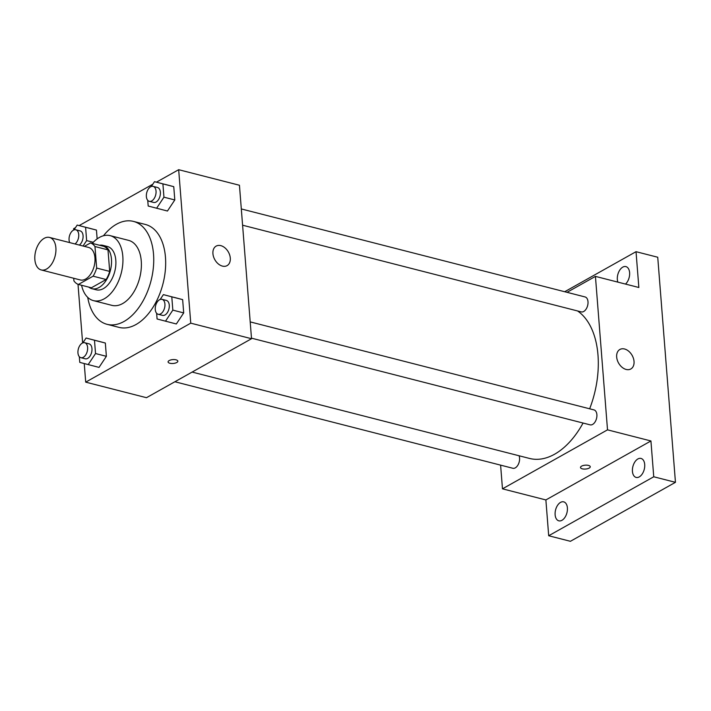 <?xml version="1.0" encoding="UTF-8"?>
<svg xmlns="http://www.w3.org/2000/svg" width="711" height="711" viewBox="0 0 711 711"><rect width="100%" height="100%" fill="white"/><g stroke="black" fill="none" stroke-linecap="round" stroke-linejoin="round"><path stroke-width="1.07" d="M46.571 269.034A16.78 10.034 104.4 0 1 41.202 269.94A16.78 10.034 104.4 0 1 35.648 251.205A16.78 10.034 104.4 0 1 49.521 237.438A16.78 10.034 104.4 0 1 55.831 251.925A16.78 10.034 104.4 0 1 46.571 269.034M49.521 237.438L88.599 247.446A16.78 10.034 104.4 0 1 94.901 261.932A16.78 10.034 104.4 0 1 85.649 279.041A16.78 10.034 104.4 0 1 80.281 279.947L41.202 269.94M90.501 242.931L103.522 246.264A21.65 12.949 104.4 0 1 107.992 249.872L109.69 271.406L96.66 268.074L94.972 246.539A21.65 12.949 104.4 0 0 90.501 242.931L84.387 246.362M73.704 278.259L73.908 280.854A21.65 12.949 104.4 0 0 78.379 284.453L93.114 276.179A21.65 12.949 104.4 0 0 96.66 268.074M78.379 284.453L91.399 287.786L106.135 279.512L93.114 276.179M109.69 271.406A21.65 12.949 104.4 0 1 106.135 279.512M88.768 287.12A22.37 13.376 -75.6 0 0 91.915 288.693A22.37 13.376 -75.6 0 0 110.418 270.349A22.37 13.376 -75.6 0 0 103.006 245.357A22.37 13.376 -75.6 0 0 99.496 245.233M103.006 245.357L107.352 246.468A22.37 13.376 104.4 0 1 115.751 265.79A22.37 13.376 104.4 0 1 103.415 288.604A22.37 13.376 104.4 0 1 96.252 289.804L91.915 288.693M107.992 249.872L94.972 246.539M81.569 285.271A33.55 20.068 -75.6 0 0 93.479 300.637A33.55 20.068 -75.6 0 0 121.243 273.113A33.55 20.068 -75.6 0 0 110.125 235.634A33.55 20.068 -75.6 0 0 92.297 243.393M93.479 300.637L111.929 305.366A33.55 20.068 -75.6 0 0 139.694 277.841A33.55 20.068 -75.6 0 0 128.575 240.362L110.125 235.634M87.711 297.349A53.121 31.773 -75.6 0 0 107.077 324.323A53.121 31.773 -75.6 0 0 151.034 280.738A53.121 31.773 -75.6 0 0 133.428 221.397A53.121 31.773 -75.6 0 0 103.477 235.75M133.428 221.397L145.364 224.454A53.121 31.773 104.4 0 1 165.325 270.331A53.121 31.773 104.4 0 1 136.014 324.518A53.121 31.773 104.4 0 1 119.013 327.38L107.077 324.323M83.036 246.015L86.635 240.594L85.596 227.298L96.447 230.08L97.14 238.896L96.447 230.08L77.188 225.076L73.988 229.902M147.746 200.333L148.19 206.03L167.449 211.025L174.799 199.96L173.76 186.664L154.5 181.669L151.301 186.486M84.245 363.57L85.711 382.145L190.752 323.158L178.674 169.698L156.456 182.167M152.812 184.22L79.143 225.583M75.499 227.627L73.633 228.675L73.731 230M78.006 284.311L82.627 342.951M79.321 356.7L79.774 362.388L99.025 367.391L106.383 356.318L105.335 343.031L86.084 338.027L82.876 342.853M156.633 313.284L157.087 318.981L176.337 323.976L183.696 312.911L182.647 299.615L163.388 294.621L160.188 299.438M178.674 169.698L239.447 185.251L251.525 338.72L146.484 397.698L85.711 382.145M251.525 338.72L190.752 323.158M222.419 266.101A11.18 7.785 -119.3 0 1 213.531 256.707A11.18 7.785 -119.3 0 1 216.135 246.122A11.18 7.785 -119.3 0 1 228.4 252.058A11.18 7.785 -119.3 0 1 227.085 265.621A11.18 7.785 -119.3 0 1 222.419 266.101M177.839 361.152A4.897 1.946 -4.5 0 1 176.755 362.512A4.897 1.946 -4.5 0 1 171.404 363.49A4.897 1.946 -4.5 0 1 168.08 361.926A4.897 1.946 -4.5 0 1 172.809 359.606A4.897 1.946 -4.5 0 1 177.839 361.152A4.897 1.946 -4.5 0 1 176.755 362.512A4.897 1.946 -4.5 0 1 171.413 363.49A4.897 1.946 -4.5 0 1 168.08 361.926M583.064 423.036A78.29 46.828 104.4 0 1 554.589 454.222A78.29 46.828 104.4 0 1 529.535 458.444L192.13 372.075M577.545 310.947A78.29 46.828 104.4 0 1 589.65 408.798M251.481 338.16L590.139 424.849A7.714 4.613 -75.6 0 0 596.52 418.521A7.714 4.613 -75.6 0 0 593.969 409.9L250.21 321.896M519.066 455.769A7.714 4.613 104.4 0 1 515.297 467.847A7.714 4.613 104.4 0 1 512.827 468.265L174.888 381.754M241.313 208.945L585.073 296.949A7.714 4.613 104.4 0 1 587.979 303.615A7.714 4.613 104.4 0 1 583.722 311.48A7.714 4.613 104.4 0 1 581.251 311.898L242.593 225.209M500.606 465.127L502.473 488.83L607.514 429.844L595.436 276.383L567.031 292.328M653.747 476.77L675.45 482.325L570.409 541.302L548.696 535.747L653.747 476.77L650.929 440.962L607.514 429.844M502.473 488.83L545.879 499.94L548.696 535.747M675.45 482.325L657.737 257.24L636.025 251.685L564.703 291.732M595.436 276.383L638.851 287.493L636.025 251.685M626.16 369.453A11.18 7.785 -119.3 0 1 617.272 360.059A11.18 7.785 -119.3 0 1 619.876 349.474A11.18 7.785 -119.3 0 1 632.141 355.411A11.18 7.785 -119.3 0 1 630.826 368.973A11.18 7.785 -119.3 0 1 626.16 369.453M545.879 499.94L650.929 440.962M590.254 466.727A4.897 1.946 -4.5 0 1 589.179 468.087A4.897 1.946 -4.5 0 1 583.829 469.064A4.897 1.946 -4.5 0 1 580.505 467.5A4.897 1.946 -4.5 0 1 585.224 465.181A4.897 1.946 -4.5 0 1 590.254 466.736A4.897 1.946 -4.5 0 1 589.179 468.087A4.897 1.946 -4.5 0 1 583.829 469.064A4.897 1.946 -4.5 0 1 580.505 467.5M617.85 282.116A9.794 5.857 104.4 0 1 619.059 271.309A9.794 5.857 104.4 0 1 625.902 266.607A9.794 5.857 104.4 0 1 629.608 272.651A9.794 5.857 104.4 0 1 625.511 284.08M567.396 507.894A9.794 5.857 104.4 0 1 558.828 520.825A9.794 5.857 104.4 0 1 555.584 509.885A9.794 5.857 104.4 0 1 563.69 501.85A9.794 5.857 104.4 0 1 567.396 507.894M644.708 464.487A9.794 5.857 104.4 0 1 636.141 477.419A9.794 5.857 104.4 0 1 632.897 466.478A9.794 5.857 104.4 0 1 641.002 458.435A9.794 5.857 104.4 0 1 644.708 464.487M165.485 321.203L172.835 310.129L171.795 296.843L163.388 294.621M162.01 299.322L166.356 300.433A7.714 4.613 104.4 0 1 169.254 307.099A7.714 4.613 104.4 0 1 164.996 314.973A7.714 4.613 104.4 0 1 162.526 315.382L158.18 314.271A7.714 4.613 104.4 0 1 155.629 305.65A7.714 4.613 104.4 0 1 162.01 299.322A7.714 4.613 104.4 0 1 164.908 305.988A7.714 4.613 104.4 0 1 160.65 313.853A7.714 4.613 104.4 0 1 158.18 314.271M176.337 323.976L183.696 312.911L172.835 310.129M183.696 312.911L182.647 299.615L171.795 296.843M182.647 299.615L174.248 297.394M156.598 208.252L163.948 197.178L162.908 183.891L154.5 181.669M153.123 186.371L157.46 187.482A7.714 4.613 104.4 0 1 160.357 194.147A7.714 4.613 104.4 0 1 156.1 202.022A7.714 4.613 104.4 0 1 153.638 202.431L149.292 201.32A7.714 4.613 104.4 0 1 146.733 192.699A7.714 4.613 104.4 0 1 153.123 186.371A7.714 4.613 104.4 0 1 156.02 193.036A7.714 4.613 104.4 0 1 151.763 200.911A7.714 4.613 104.4 0 1 149.292 201.32M167.449 211.025L174.799 199.96L163.948 197.178M174.799 199.96L173.76 186.664L162.908 183.891M173.76 186.664L165.352 184.442M88.173 364.61L95.532 353.545L94.483 340.249L86.084 338.027M84.698 342.729L89.044 343.84A7.714 4.613 104.4 0 1 91.941 350.505A7.714 4.613 104.4 0 1 87.684 358.38A7.714 4.613 104.4 0 1 85.213 358.797L80.867 357.686A7.714 4.613 104.4 0 1 78.317 349.065A7.714 4.613 104.4 0 1 84.698 342.729A7.714 4.613 104.4 0 1 87.595 349.394A7.714 4.613 104.4 0 1 83.338 357.269A7.714 4.613 104.4 0 1 80.867 357.686M99.025 367.391L106.383 356.318L95.532 353.545M106.383 356.318L105.335 343.031L94.483 340.249M105.335 343.031L96.936 340.809M85.596 227.298L77.188 225.076M69.705 242.602A7.714 4.613 104.4 0 1 70.247 233.839A7.714 4.613 104.4 0 1 75.81 229.786L80.147 230.897A7.714 4.613 104.4 0 1 83.08 237.127A7.714 4.613 104.4 0 1 79.339 245.073M93.292 242.291L86.635 240.594M96.447 230.08L88.04 227.858M75.81 229.786A7.714 4.613 104.4 0 1 78.743 236.016A7.714 4.613 104.4 0 1 75.002 243.962"/></g></svg>
